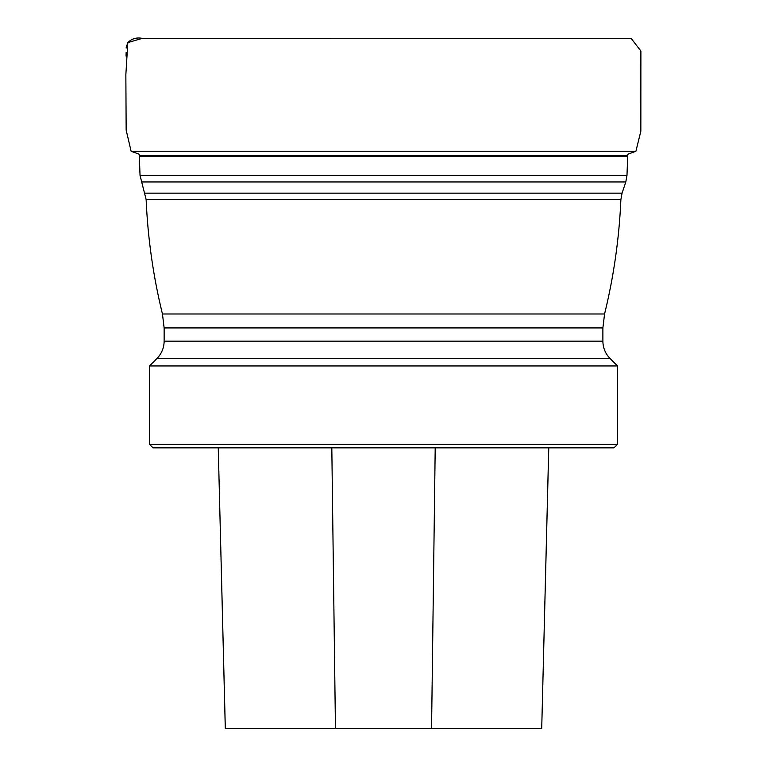 <?xml version="1.0" encoding="UTF-8"?>
<svg xmlns="http://www.w3.org/2000/svg" width="767" height="767" viewBox="0 0 767 767"><rect width="100%" height="100%" fill="white"/><g stroke="black" fill="none" stroke-linecap="round" stroke-linejoin="round"><path stroke-width="1.15" d="M146.133 199.564C147.801 238.24 153.237 276.388 162.451 313.991L604.569 313.991C613.782 276.388 619.218 238.24 620.887 199.564L146.133 199.564L140.035 175.403L626.984 175.403L627.684 156.152L139.326 156.152L139.316 155.653L627.703 155.653L627.684 156.152M626.984 175.403L625.805 181.952L141.214 181.952M162.451 313.991L164.138 327.931L164.138 341.152C164.042 347.902 161.636 353.692 156.938 358.525L610.072 358.525L617.502 365.955L149.517 365.955L149.517 444.342L617.502 444.342L613.993 447.851L153.026 447.851L149.517 444.342M617.502 365.955L617.502 444.342M225.297 728.65L218.25 447.851L225.325 728.65L541.713 728.65L548.741 447.851M126.056 56.039L126.114 52.53M126.181 47.938L126.574 45.253M144.953 193.159L622.066 193.159L625.805 181.952M164.138 341.152L602.881 341.152L602.881 327.931L604.569 313.991M164.138 327.931L602.881 327.931M335.457 728.65L331.814 447.851M431.562 728.65L435.205 447.851M142.144 38.36C136.564 37.238 131.79 38.657 127.821 42.597L125.855 74.572L126.152 130.074L131.109 151.252L635.91 151.252L627.722 154.263M238.019 38.35L142.279 38.36L127.821 42.597L126.181 48.062M126.114 52.472L126.056 56.116M140.035 175.403L139.326 156.152M156.938 358.525L149.517 365.955M610.072 358.525C605.374 353.692 602.977 347.902 602.881 341.152M620.887 199.564L622.066 193.159M541.713 728.65L548.769 447.851M131.109 151.252L139.297 154.263M142.432 38.36L631.155 38.408L640.886 51.015L640.848 131.157L635.91 151.252M299.427 38.35L329.302 38.36M382.369 38.36L556.027 38.35M609.094 38.35L618.528 38.36"/></g></svg>
